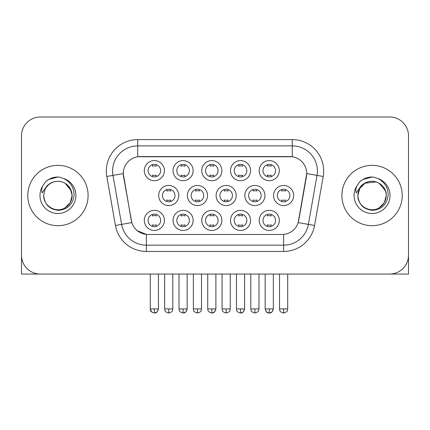 <?xml version="1.0" encoding="UTF-8"?>
<svg xmlns="http://www.w3.org/2000/svg" width="430" height="430" viewBox="0 0 430 430"><rect width="100%" height="100%" fill="white"/><g stroke="black" fill="none" stroke-linecap="round" stroke-linejoin="round"><path stroke-width="0.64" d="M250.582 220.402A10.051 10.051 0 0 1 240.531 230.453A10.051 10.051 0 0 1 230.48 220.402A10.051 10.051 0 0 1 240.531 210.351A10.051 10.051 0 0 1 250.582 220.402M234.248 220.402A6.283 6.283 0 0 0 240.531 226.685A6.283 6.283 0 0 0 246.815 220.402A6.283 6.283 0 0 0 240.531 214.119A6.283 6.283 0 0 0 234.248 220.402M221.858 220.402A10.051 10.051 0 0 1 211.807 230.453A10.051 10.051 0 0 1 201.756 220.402A10.051 10.051 0 0 1 211.807 210.351A10.051 10.051 0 0 1 221.858 220.402M205.524 220.402A6.283 6.283 0 0 0 211.807 226.685A6.283 6.283 0 0 0 218.091 220.402A6.283 6.283 0 0 0 211.807 214.119A6.283 6.283 0 0 0 205.524 220.402M193.134 220.402A10.051 10.051 0 0 1 183.083 230.453A10.051 10.051 0 0 1 173.032 220.402A10.051 10.051 0 0 1 183.083 210.351A10.051 10.051 0 0 1 193.134 220.402M176.805 220.402A6.283 6.283 0 0 0 183.083 226.685A6.283 6.283 0 0 0 189.367 220.402A6.283 6.283 0 0 0 183.083 214.119A6.283 6.283 0 0 0 176.805 220.402M164.416 220.402A10.051 10.051 0 0 1 154.359 230.453A10.051 10.051 0 0 1 144.308 220.402A10.051 10.051 0 0 1 154.359 210.351A10.051 10.051 0 0 1 164.416 220.402M148.081 220.402A6.283 6.283 0 0 0 154.359 226.685A6.283 6.283 0 0 0 160.643 220.402A6.283 6.283 0 0 0 154.359 214.119A6.283 6.283 0 0 0 148.081 220.402M279.306 220.402A10.051 10.051 0 0 1 269.255 230.453A10.051 10.051 0 0 1 259.204 220.402A10.051 10.051 0 0 1 269.255 210.351A10.051 10.051 0 0 1 279.306 220.402M262.972 220.402A6.283 6.283 0 0 0 269.255 226.685A6.283 6.283 0 0 0 275.539 220.402A6.283 6.283 0 0 0 269.255 214.119A6.283 6.283 0 0 0 262.972 220.402M264.945 195.526A10.051 10.051 0 0 1 254.893 205.578A10.051 10.051 0 0 1 244.842 195.526A10.051 10.051 0 0 1 254.893 185.47A10.051 10.051 0 0 1 264.945 195.526M248.61 195.526A6.283 6.283 0 0 0 254.893 201.804A6.283 6.283 0 0 0 261.177 195.526A6.283 6.283 0 0 0 254.893 189.243A6.283 6.283 0 0 0 248.61 195.526M236.22 195.526A10.051 10.051 0 0 1 226.169 205.578A10.051 10.051 0 0 1 216.118 195.526A10.051 10.051 0 0 1 226.169 185.47A10.051 10.051 0 0 1 236.22 195.526M219.886 195.526A6.283 6.283 0 0 0 226.169 201.804A6.283 6.283 0 0 0 232.453 195.526A6.283 6.283 0 0 0 226.169 189.243A6.283 6.283 0 0 0 219.886 195.526M207.496 195.526A10.051 10.051 0 0 1 197.445 205.578A10.051 10.051 0 0 1 187.394 195.526A10.051 10.051 0 0 1 197.445 185.47A10.051 10.051 0 0 1 207.496 195.526M191.162 195.526A6.283 6.283 0 0 0 197.445 201.804A6.283 6.283 0 0 0 203.729 195.526A6.283 6.283 0 0 0 197.445 189.243A6.283 6.283 0 0 0 191.162 195.526M178.778 195.526A10.051 10.051 0 0 1 168.721 205.578A10.051 10.051 0 0 1 158.67 195.526A10.051 10.051 0 0 1 168.721 185.47A10.051 10.051 0 0 1 178.778 195.526M162.443 195.526A6.283 6.283 0 0 0 168.721 201.804A6.283 6.283 0 0 0 175.005 195.526A6.283 6.283 0 0 0 168.721 189.243A6.283 6.283 0 0 0 162.443 195.526M293.668 195.526A10.051 10.051 0 0 1 283.617 205.578A10.051 10.051 0 0 1 273.566 195.526A10.051 10.051 0 0 1 283.617 185.47A10.051 10.051 0 0 1 293.668 195.526M277.334 195.526A6.283 6.283 0 0 0 283.617 201.804A6.283 6.283 0 0 0 289.901 195.526A6.283 6.283 0 0 0 283.617 189.243A6.283 6.283 0 0 0 277.334 195.526M250.582 170.645A10.051 10.051 0 0 1 240.531 180.697A10.051 10.051 0 0 1 230.48 170.645A10.051 10.051 0 0 1 240.531 160.594A10.051 10.051 0 0 1 250.582 170.645M234.248 170.645A6.283 6.283 0 0 0 240.531 176.929A6.283 6.283 0 0 0 246.815 170.645A6.283 6.283 0 0 0 240.531 164.362A6.283 6.283 0 0 0 234.248 170.645M221.858 170.645A10.051 10.051 0 0 1 211.807 180.697A10.051 10.051 0 0 1 201.756 170.645A10.051 10.051 0 0 1 211.807 160.594A10.051 10.051 0 0 1 221.858 170.645M205.524 170.645A6.283 6.283 0 0 0 211.807 176.929A6.283 6.283 0 0 0 218.091 170.645A6.283 6.283 0 0 0 211.807 164.362A6.283 6.283 0 0 0 205.524 170.645M193.134 170.645A10.051 10.051 0 0 1 183.083 180.697A10.051 10.051 0 0 1 173.032 170.645A10.051 10.051 0 0 1 183.083 160.594A10.051 10.051 0 0 1 193.134 170.645M176.805 170.645A6.283 6.283 0 0 0 183.083 176.929A6.283 6.283 0 0 0 189.367 170.645A6.283 6.283 0 0 0 183.083 164.362A6.283 6.283 0 0 0 176.805 170.645M164.416 170.645A10.051 10.051 0 0 1 154.359 180.697A10.051 10.051 0 0 1 144.308 170.645A10.051 10.051 0 0 1 154.359 160.594A10.051 10.051 0 0 1 164.416 170.645M148.081 170.645A6.283 6.283 0 0 0 154.359 176.929A6.283 6.283 0 0 0 160.643 170.645A6.283 6.283 0 0 0 154.359 164.362A6.283 6.283 0 0 0 148.081 170.645M279.306 170.645A10.051 10.051 0 0 1 269.255 180.697A10.051 10.051 0 0 1 259.204 170.645A10.051 10.051 0 0 1 269.255 160.594A10.051 10.051 0 0 1 279.306 170.645M262.972 170.645A6.283 6.283 0 0 0 269.255 176.929A6.283 6.283 0 0 0 275.539 170.645A6.283 6.283 0 0 0 269.255 164.362A6.283 6.283 0 0 0 262.972 170.645M115.433 225.481L106.79 176.477A31.411 31.411 0 0 1 137.724 139.61L292.276 139.61A31.411 31.411 0 0 1 323.209 176.477L314.567 225.481A31.411 31.411 0 0 1 283.633 251.437L146.367 251.437A31.411 31.411 0 0 1 115.433 225.481L131.811 222.595L123.534 176.483A16.963 16.963 0 0 1 140.239 156.574L289.761 156.574A16.963 16.963 0 0 1 306.466 176.483L298.71 220.461A16.963 16.963 0 0 1 282.005 234.474L147.995 234.474A16.963 16.963 0 0 1 131.29 220.461L123.276 173.57L112.977 175.386A25.128 25.128 0 0 1 137.724 145.894L292.276 145.894A25.128 25.128 0 0 1 317.023 175.386L308.38 224.39A25.128 25.128 0 0 1 283.633 245.154L146.367 245.154A25.128 25.128 0 0 1 121.62 224.39L112.977 175.386A25.128 25.128 0 0 1 112.595 171.022M27.783 195.526A30.154 30.154 0 0 0 57.937 225.68A30.154 30.154 0 0 0 88.096 195.526A30.154 30.154 0 0 0 57.937 165.367A30.154 30.154 0 0 0 27.783 195.526A30.154 30.154 0 0 0 57.937 225.68A30.154 30.154 0 0 0 88.096 195.526A30.154 30.154 0 0 0 57.937 165.367A30.154 30.154 0 0 0 27.783 195.526M341.904 195.526A30.154 30.154 0 0 0 372.063 225.68A30.154 30.154 0 0 0 402.217 195.526A30.154 30.154 0 0 0 372.063 165.367A30.154 30.154 0 0 0 341.904 195.526A30.154 30.154 0 0 0 372.063 225.68A30.154 30.154 0 0 0 402.217 195.526A30.154 30.154 0 0 0 372.063 165.367A30.154 30.154 0 0 0 341.904 195.526M137.724 139.61L137.724 156.762L292.276 156.762L292.276 139.61M123.276 173.537L123.464 171.022M282.005 234.474L147.995 234.474M146.367 251.437L146.367 234.398L137.31 230.69M317.023 175.386L306.724 173.57L298.189 222.595L308.38 224.39L317.023 175.386L323.209 176.477M298.71 220.461L298.608 220.993M131.392 220.993L131.29 220.461M408.5 135.842A18.845 18.845 0 0 0 389.655 116.992L40.345 116.992A18.845 18.845 0 0 0 21.5 135.842L21.5 255.21A18.845 18.845 0 0 0 40.345 274.055L389.655 274.055A18.845 18.845 0 0 0 408.5 255.21L408.5 135.842L408.5 274.055L335.626 274.055M21.5 135.842L21.5 274.055L94.374 274.055M389.655 116.992L40.345 116.992M40.345 274.055L389.655 274.055M267.369 176.639L267.369 175.08A4.821 4.821 0 0 0 271.142 175.08L271.142 176.639M271.142 164.652L271.142 166.211A4.821 4.821 0 0 0 267.369 166.211L267.369 164.652M281.731 201.519L281.731 199.961A4.821 4.821 0 0 0 285.504 199.961L285.504 201.519M285.504 189.533L285.504 191.087A4.821 4.821 0 0 0 281.731 191.087L281.731 189.533M267.369 226.395L267.369 224.836A4.821 4.821 0 0 0 271.142 224.836L271.142 226.395M271.142 214.409L271.142 215.968A4.821 4.821 0 0 0 267.369 215.968L267.369 214.409M238.645 176.639L238.645 175.08A4.821 4.821 0 0 0 242.418 175.08L242.418 176.639M242.418 164.652L242.418 166.211A4.821 4.821 0 0 0 238.645 166.211L238.645 164.652M209.926 176.639L209.926 175.08A4.821 4.821 0 0 0 213.694 175.08L213.694 176.639M213.694 164.652L213.694 166.211A4.821 4.821 0 0 0 209.926 166.211L209.926 164.652M181.202 176.639L181.202 175.08A4.821 4.821 0 0 0 184.97 175.08L184.97 176.639M184.97 164.652L184.97 166.211A4.821 4.821 0 0 0 181.202 166.211L181.202 164.652M152.478 176.639L152.478 175.08A4.821 4.821 0 0 0 156.246 175.08L156.246 176.639M156.246 164.652L156.246 166.211A4.821 4.821 0 0 0 152.478 166.211L152.478 164.652M253.007 201.519L253.007 199.961A4.821 4.821 0 0 0 256.78 199.961L256.78 201.519M256.78 189.533L256.78 191.087A4.821 4.821 0 0 0 253.007 191.087L253.007 189.533M224.288 201.519L224.288 199.961A4.821 4.821 0 0 0 228.056 199.961L228.056 201.519M228.056 189.533L228.056 191.087A4.821 4.821 0 0 0 224.288 191.087L224.288 189.533M195.564 201.519L195.564 199.961A4.821 4.821 0 0 0 199.332 199.961L199.332 201.519M199.332 189.533L199.332 191.087A4.821 4.821 0 0 0 195.564 191.087L195.564 189.533M238.645 226.395L238.645 224.836A4.821 4.821 0 0 0 242.418 224.836L242.418 226.395M242.418 214.409L242.418 215.968A4.821 4.821 0 0 0 238.645 215.968L238.645 214.409M44.392 191.253L43.72 195.526C44.586 204.605 49.568 209.539 58.668 210.334C67.612 209.405 72.734 204.47 74.035 195.526C74.1 187.69 70.601 181.998 63.549 178.45L59.308 177.052C54.185 176.751 49.67 178.256 45.763 181.567L43.199 185.244C41.64 187.878 41.296 190.431 42.172 192.909L46.746 186.125C51.009 181.863 56.083 180.455 61.963 181.906A14.201 14.201 0 0 0 44.392 191.253L43.736 195.526C43.253 206.024 56.185 213.495 65.037 207.824C69.579 204.981 71.95 200.88 72.138 195.526L70.235 202.627L65.037 207.824M71.321 190.769L65.037 183.223L61.963 181.906L65.037 183.223L70.235 188.421L72.138 195.526C71.697 188.7 68.305 184.164 61.963 181.906L65.037 183.223M45.8 181.535L48.676 179.487L58.082 177.004L48.676 179.487L45.8 181.535L48.676 179.487L58.082 177.004L48.676 179.487L45.8 181.535M358.518 191.253L357.841 195.526C358.711 204.605 363.694 209.539 372.794 210.334C381.733 209.405 386.855 204.47 388.161 195.526C388.22 187.69 384.726 181.998 377.674 178.45L373.428 177.052C368.306 176.751 363.791 178.256 359.883 181.567L357.325 185.244C355.76 187.878 355.422 190.431 356.298 192.909L360.872 186.125C365.135 181.863 370.203 180.455 376.089 181.906A14.201 14.201 0 0 0 358.518 191.253L357.862 195.526C358.05 190.167 360.421 186.066 364.962 183.223C373.815 177.558 386.747 185.024 386.264 195.526L384.361 202.627L379.163 207.824M386.264 195.526C386.07 200.88 383.705 204.981 379.163 207.824C370.311 213.495 357.373 206.024 357.862 195.526L359.765 188.421L364.962 183.223L376.094 181.906C382.431 184.164 385.823 188.7 386.264 195.526M376.089 181.906L379.163 183.223L385.441 190.769M359.921 181.535L362.802 179.487L372.208 177.004L362.802 179.487L359.921 181.535L362.802 179.487L372.208 177.004L362.802 179.487L359.921 181.535M166.84 201.519L166.84 199.961A4.821 4.821 0 0 0 170.608 199.961L170.608 201.519M170.608 189.533L170.608 191.087A4.821 4.821 0 0 0 166.84 191.087L166.84 189.533M209.926 226.395L209.926 224.836A4.821 4.821 0 0 0 213.694 224.836L213.694 226.395M213.694 214.409L213.694 215.968A4.821 4.821 0 0 0 209.926 215.968L209.926 214.409M181.202 226.395L181.202 224.836A4.821 4.821 0 0 0 184.97 224.836L184.97 226.395M184.97 214.409L184.97 215.968A4.821 4.821 0 0 0 181.202 215.968L181.202 214.409M152.478 226.395L152.478 224.836A4.821 4.821 0 0 0 156.246 224.836L156.246 226.395M156.246 214.409L156.246 215.968A4.821 4.821 0 0 0 152.478 215.968L152.478 214.409M283.633 234.398L283.633 251.437M106.79 176.477L112.977 175.386M308.38 224.39L314.567 225.481M283.617 308.923L279.532 308.923C280.107 310.191 278.661 311.626 283.617 313.008L283.617 308.923L287.702 308.923L287.702 274.055M265.17 274.055L265.17 308.923C265.885 311.836 267.245 313.196 269.255 313.008L269.255 308.923L265.17 308.923L266.369 311.809L268.648 312.959M269.863 312.959L272.142 311.809L273.34 308.923L269.255 308.923M254.893 308.923L250.808 308.923C251.389 310.191 249.938 311.626 254.893 313.008L254.893 308.923L258.978 308.923L258.978 274.055M226.169 308.923L222.084 308.923C222.665 310.191 221.213 311.626 226.169 313.008L226.169 308.923L230.254 308.923L230.254 274.055M197.445 308.923L193.366 308.923C193.941 310.191 192.489 311.626 197.445 313.008L197.445 308.923L201.53 308.923L201.53 274.055M240.531 308.923L236.446 308.923C237.027 310.191 235.575 311.626 240.531 313.008L240.531 308.923L244.616 308.923L243.418 311.809L241.139 312.959M43.199 185.244A17.974 17.974 0 0 0 57.937 213.495A17.974 17.974 0 0 0 63.549 178.45M357.325 185.244A17.974 17.974 0 0 0 372.063 213.495A17.974 17.974 0 0 0 377.674 178.45M168.721 308.923L164.642 308.923C165.217 310.191 163.766 311.626 168.721 313.008L168.721 308.923L172.806 308.923L172.806 274.055M211.807 308.923L207.722 308.923C208.303 310.191 206.851 311.626 211.807 313.008L211.807 308.923L215.892 308.923L214.694 311.809L212.415 312.959M183.083 308.923L179.004 308.923C179.579 310.191 178.127 311.626 183.083 313.008L183.083 308.923L187.168 308.923L185.975 311.809L183.691 312.959M150.28 274.055L150.28 308.923C150.855 310.191 149.403 311.626 154.359 313.008L154.359 308.923L150.28 308.923L151.473 311.809M154.967 312.959L157.251 311.809L158.444 308.923L154.359 308.923M279.532 308.923L279.532 274.055M287.702 308.923C287.122 310.191 288.573 311.626 283.617 313.008M269.255 313.008C271.265 313.196 272.625 311.836 273.34 308.923L273.34 274.055M250.808 308.923L250.808 274.055M258.978 308.923C258.403 310.191 259.849 311.626 254.893 313.008M222.084 308.923L222.084 274.055M230.254 308.923C229.679 310.191 231.125 311.626 226.169 313.008M193.366 308.923L193.366 274.055M201.53 308.923C200.955 310.191 202.401 311.626 197.445 313.008M240.531 313.008C242.541 313.196 243.901 311.836 244.616 308.923L244.616 274.055M236.446 308.923L236.446 274.055M164.642 308.923L164.642 274.055M172.806 308.923C172.231 310.191 173.677 311.626 168.721 313.008M211.807 313.008C213.817 313.196 215.177 311.836 215.892 308.923L215.892 274.055M207.722 308.923L207.722 274.055M183.083 313.008C185.094 313.196 186.453 311.836 187.168 308.923L187.168 274.055M179.004 308.923L179.004 274.055M154.359 313.008C156.369 313.196 157.735 311.836 158.444 308.923L158.444 274.055"/></g></svg>
